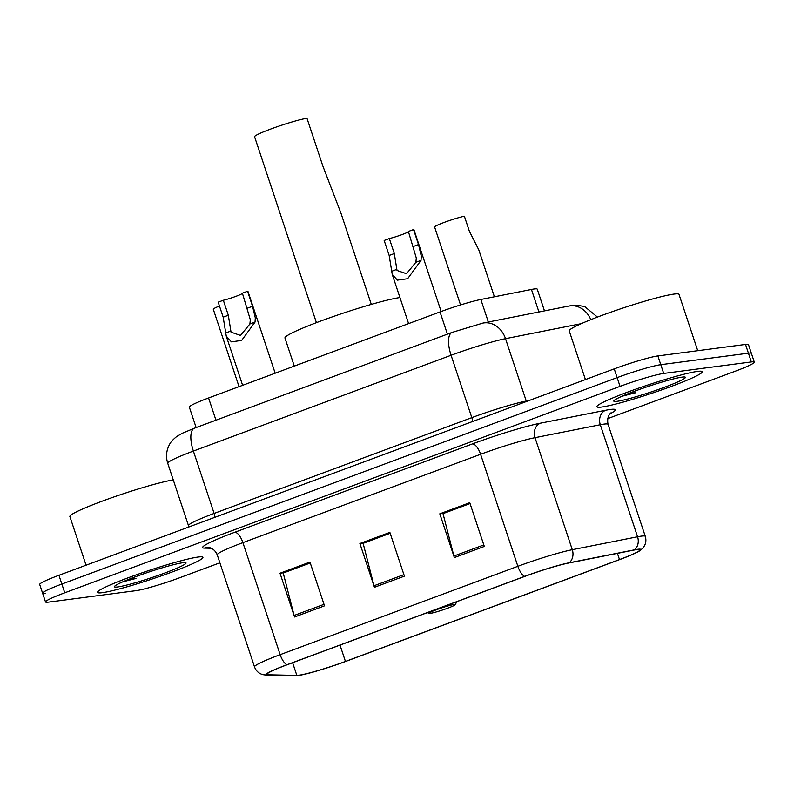 <?xml version="1.0" encoding="UTF-8"?>
<svg xmlns="http://www.w3.org/2000/svg" width="794" height="794" viewBox="0 0 794 794"><rect width="100%" height="100%" fill="white"/><g stroke="black" fill="none" stroke-linecap="round" stroke-linejoin="round"><path stroke-width="1.19" d="M196.128 427.569L189.329 407.133A34.708 2.848 -18.4 0 1 208.564 397.973L440.015 311.933A34.708 2.848 -18.4 0 1 480.836 299.477L531.444 289.453A34.708 2.848 -18.4 0 1 534.273 288.966A34.708 2.848 -18.4 0 1 537.24 289.155L544.476 310.881M607.678 418.637L735.065 371.284A34.708 2.848 161.6 0 0 754.3 362.124L748.474 344.616A34.708 2.848 161.6 0 0 745.506 344.437L657.879 355.93A34.708 2.848 161.6 0 0 614.219 368.873L58.935 575.283A34.708 2.848 161.6 0 0 39.7 584.444L42.608 593.197A34.708 2.848 161.6 0 0 45.576 593.376M754.3 362.124A34.708 2.848 161.6 0 0 751.332 361.935L663.695 373.438L660.787 364.684A34.708 2.848 161.6 0 0 617.127 377.616L61.853 584.037A34.708 2.848 161.6 0 0 42.608 593.197A34.708 2.848 161.6 0 1 61.853 584.037L617.127 377.616A34.708 2.848 161.6 0 1 660.787 364.684L748.424 353.191L660.787 364.684L657.879 355.93M751.392 353.37A34.708 2.848 161.6 0 0 748.424 353.191A34.708 2.848 161.6 0 1 751.392 353.37M697.529 371.403A55.53 4.546 161.6 0 0 637.681 388.484A55.53 4.546 161.6 0 0 596.899 406.746A55.53 4.546 161.6 0 0 601.654 407.044A55.53 4.546 161.6 0 0 661.501 389.953A55.53 4.546 161.6 0 0 702.273 371.691A55.53 4.546 161.6 0 0 697.529 371.403A55.53 4.546 161.6 0 0 637.681 388.484A55.53 4.546 161.6 0 0 596.899 406.746A55.53 4.546 161.6 0 0 601.654 407.044A55.53 4.546 161.6 0 0 661.501 389.953A55.53 4.546 161.6 0 0 702.273 371.691A55.53 4.546 161.6 0 0 697.529 371.403M198.172 557.031A55.53 4.546 161.6 0 0 138.325 574.112A55.53 4.546 161.6 0 0 97.543 592.374A55.53 4.546 161.6 0 0 102.297 592.671A55.53 4.546 161.6 0 0 162.145 575.59A55.53 4.546 161.6 0 0 202.917 557.328A55.53 4.546 161.6 0 0 198.172 557.031A55.53 4.546 161.6 0 0 138.325 574.112A55.53 4.546 161.6 0 0 97.543 592.374A55.53 4.546 161.6 0 0 102.297 592.671A55.53 4.546 161.6 0 0 162.145 575.59A55.53 4.546 161.6 0 0 202.917 557.328A55.53 4.546 161.6 0 0 198.172 557.031M636.848 549.597A37.02 3.037 -18.4 0 1 640.014 549.785A37.02 3.037 -18.4 0 1 619.489 559.562L345.44 661.432A37.02 3.037 -18.4 0 1 296.827 675.376L267.896 674.801A37.02 3.037 -18.4 0 1 266.784 674.453A37.02 3.037 -18.4 0 1 287.299 664.687L525.003 576.325A37.02 3.037 -18.4 0 1 568.544 563.045L633.82 550.103A37.02 3.037 -18.4 0 1 636.848 549.597M637.642 549.299A37.943 3.107 161.6 0 0 634.545 549.825L569.268 562.757A37.943 3.107 161.6 0 0 524.636 576.375L286.932 664.737A37.943 3.107 161.6 0 0 267.052 675.108L295.973 675.684A37.943 3.107 161.6 0 0 296.569 675.674A37.943 3.107 161.6 0 0 345.807 661.382L619.856 559.512A37.943 3.107 161.6 0 0 639.706 550.818A37.943 3.107 161.6 0 0 637.642 549.299M663.695 373.438A34.708 2.848 161.6 0 0 620.045 386.37L64.761 592.79A34.708 2.848 161.6 0 0 45.526 601.951A34.708 2.848 161.6 0 0 48.494 602.13L136.121 590.637A34.708 2.848 161.6 0 0 179.781 577.704L219.888 562.797M454.347 557.577L439.797 513.817L469.76 502.681L484.31 546.441L454.347 557.577A9.25 3.603 69.6 0 1 453.9 556.048L483.814 544.932M294.554 616.978L280.004 573.218L309.958 562.083L324.518 605.842L294.554 616.978A9.25 3.603 69.6 0 1 294.108 615.449L324.021 604.333M374.45 587.282L359.9 543.523L389.864 532.387L404.414 576.146L374.45 587.282A9.25 3.603 69.6 0 1 374.004 585.754L403.918 574.638M443.489 513.46L470.018 503.465M283.686 572.861L310.226 562.867M363.583 543.156L390.122 533.161M359.9 543.523L363.553 543.046M390.162 533.28L363.116 543.334L374.004 585.754M280.004 573.218L283.657 572.742M310.256 562.976L283.22 573.03L294.108 615.449M439.797 513.817L443.449 513.341M470.058 503.575L443.012 513.629L453.9 556.048M697.728 350.7L678.999 294.385A57.843 4.744 161.6 0 0 674.046 294.078A57.843 4.744 161.6 0 0 611.708 311.873A57.843 4.744 161.6 0 0 569.229 330.899L585.426 379.572M682.155 377.12A37.715 3.087 161.6 0 0 642.942 388.216A37.715 3.087 161.6 0 0 613.841 400.851A37.715 3.087 161.6 0 0 617.027 401.327A37.715 3.087 161.6 0 0 659.109 389.219A37.715 3.087 161.6 0 0 685.182 377.11A37.715 3.087 161.6 0 0 682.155 377.12M622.099 396.216L635.319 392.832L629.87 393.01M635.319 392.832L626.248 394.459M371.304 304.41L340.993 213.298L322.83 165.986L306.97 118.306A28.921 2.372 161.6 0 0 275.796 127.209A28.921 2.372 161.6 0 0 254.566 136.717L316.419 322.662M430.14 613.395A13.885 1.141 161.6 0 0 444.571 609.306A13.885 1.141 161.6 0 0 455.28 604.661A13.885 1.141 161.6 0 0 454.108 604.482A13.885 1.141 161.6 0 0 438.625 608.938A13.885 1.141 161.6 0 0 429.028 613.395A13.885 1.141 161.6 0 0 430.14 613.395M399.938 297.561A63.619 5.211 161.6 0 0 331.316 317.223A63.619 5.211 161.6 0 0 284.957 338.026L294.296 366.103M182.799 562.748A37.715 3.087 161.6 0 0 143.585 573.844A37.715 3.087 161.6 0 0 114.485 586.478A37.715 3.087 161.6 0 0 117.671 586.955A37.715 3.087 161.6 0 0 159.753 574.846A37.715 3.087 161.6 0 0 185.826 562.748A37.715 3.087 161.6 0 0 182.799 562.748M122.742 581.843L135.963 578.459L130.514 578.647M173.261 479.923A57.843 4.744 161.6 0 0 110.783 498.056A57.843 4.744 161.6 0 0 69.872 516.527L86.07 565.199M135.963 578.459L126.891 580.086M494.394 296.787L478.762 249.792L469.363 231.233L464.371 216.226A17.349 1.419 -18.4 0 0 445.752 221.844A17.349 1.419 -18.4 0 0 434.606 226.985L460.54 304.946M239.034 386.648L213.288 309.253A17.349 1.419 -18.4 0 1 219.462 306.008M408.434 231.64A11.573 0.953 -18.4 0 1 401.059 234.955A11.573 0.953 -18.4 0 1 389.318 238.557L394.31 253.554L397.02 270.466L406.488 273.732L415.877 262.278L416.294 258.01L408.374 231.471L413.525 229.555A17.349 1.419 -18.4 0 1 413.942 229.714L441.156 311.516M413.525 229.555L418.517 244.562L421.286 256.154L421.019 260.372L407.63 278.724L397.377 280.143L392.246 274.426L389.159 255.469L384.167 240.473L389.318 238.557M242.448 293.343A11.573 0.953 -18.4 0 1 235.074 296.658A11.573 0.953 -18.4 0 1 223.332 300.261L228.325 315.258L231.034 332.17L240.503 335.435L249.892 323.982L250.309 319.714L242.388 293.175L247.539 291.259A17.349 1.419 -18.4 0 1 247.956 291.418L275.171 373.21M247.539 291.259L252.532 306.266L255.301 317.858L255.033 322.076L241.644 340.428L231.391 341.847L226.26 336.13L223.174 317.173L218.181 302.167L223.332 300.261M538.937 311.982L531.444 289.453M488.34 322.007L480.836 299.477M447.409 334.155L440.015 311.933M215.958 420.195L208.564 397.973M614.219 368.873L620.045 386.37M745.506 344.437L751.332 361.935M58.935 575.283L64.761 592.79M581.307 323.654L505.51 338.671L526.253 401.03L529.37 400.404M452.153 332.388A23.135 9.012 69.6 0 0 451.081 355.275L193.379 451.071A46.27 3.791 161.6 0 0 167.733 463.279C165.698 456.788 166.283 450.545 169.489 444.551C170.472 442.318 172.864 439.648 176.685 436.541L182.213 433.296L194.441 428.194L452.153 332.388L482.931 323.079A23.135 19.334 78.8 0 1 505.51 338.671A46.27 3.791 161.6 0 0 451.081 355.275L471.825 417.634A46.27 3.791 -18.4 0 1 526.253 401.03A5.786 4.833 -101.2 0 0 526.432 401.506M194.441 428.194A23.135 9.012 69.6 0 0 193.379 451.071L214.122 513.43L471.825 417.634A5.786 2.253 -110.4 0 1 472.45 421.574M167.733 463.279L188.476 525.638A46.27 3.791 -18.4 0 1 214.122 513.43A5.786 2.253 -110.4 0 1 214.737 517.37M482.931 323.079L568.951 306.037A23.135 19.334 78.8 0 1 590.805 319.674M619.489 559.562L617.424 553.358M286.932 664.737A11.573 4.506 -110.4 0 1 280.153 654.663L517.857 566.301A46.27 3.791 -18.4 0 1 572.285 549.696L637.562 536.764A46.27 3.791 -18.4 0 1 641.344 536.119A46.27 3.791 -18.4 0 1 645.294 536.367L608.035 424.343A46.27 3.791 161.6 0 0 604.075 424.095A46.27 3.791 161.6 0 0 600.294 424.74L535.017 437.673A46.27 3.791 161.6 0 0 480.588 454.277L242.895 542.639A46.27 3.791 161.6 0 0 217.238 554.857C214.033 547.195 207.254 547.235 208.236 547.483A11.573 11.235 -88.9 0 0 204.366 548.108A57.843 4.744 -18.4 0 1 234.687 532.298L472.39 443.935A57.843 4.744 -18.4 0 1 540.426 423.182L605.703 410.25A57.843 4.744 -18.4 0 1 610.05 413.793M634.545 549.825A11.573 9.667 78.8 0 0 637.562 536.764L600.294 424.74A11.573 9.667 -101.2 0 1 605.703 410.25M472.39 443.935A11.573 4.506 69.6 0 1 480.588 454.277L517.857 566.301A11.573 4.506 69.6 0 0 524.636 576.375M267.052 675.108A11.573 11.235 91.1 0 1 266.298 675.118L262.794 674.632C258.715 673.421 255.956 670.831 254.507 666.871A46.27 3.791 -18.4 0 1 280.153 654.663L242.895 542.639A11.573 4.506 69.6 0 0 234.687 532.298M540.426 423.182A11.573 9.667 -101.2 0 0 535.017 437.673L572.285 549.696A11.573 9.667 78.8 0 1 569.268 562.757M295.973 675.684A11.573 11.235 91.1 0 1 295.229 675.694L266.298 675.118M211.283 548.247L204.366 548.108M267.896 674.801L267.469 673.511M296.827 675.376L292.619 662.712M345.44 661.432L340.011 645.095M421.019 260.372L415.877 262.278M396.742 269.394L391.601 271.31M394.31 253.554L389.159 255.469M418.517 244.562L413.366 246.477M255.033 322.076L249.892 323.982M230.756 331.098L225.615 333.004M228.325 315.258L223.174 317.173M252.532 306.266L247.381 308.181M568.951 306.037L576.097 305.174L584.612 306.484L597.435 317.094M188.476 525.638L188.744 527.037M296.569 675.674L295.229 675.694M639.706 550.818L642.535 548.446C645.681 544.912 646.604 540.883 645.294 536.367M45.526 601.951L42.608 593.197M254.507 666.871L217.238 554.857M610.844 413.039C612.303 411.927 606.219 414.796 608.035 424.343M455.28 604.661L456.788 601.683M429.028 613.395L427.43 612.601M392.246 274.426L408.602 323.615M226.26 336.13L242.617 385.308"/></g></svg>
